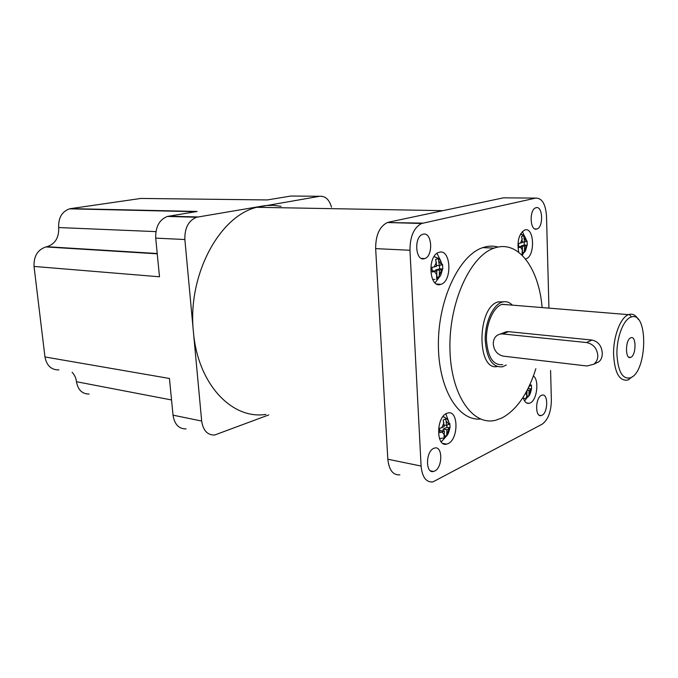 <?xml version="1.0" encoding="UTF-8"?>
<svg xmlns="http://www.w3.org/2000/svg" width="678" height="678" viewBox="0 0 678 678"><rect width="100%" height="100%" fill="white"/><g stroke="black" fill="none" stroke-linecap="round" stroke-linejoin="round"><path stroke-width="1.02" d="M526.289 391.859L527.035 391.503L526.594 397.283L528.848 395.927L529.094 390.52L531.552 388.969L531.433 385.079L528.976 386.596M522.111 252.886L524.247 252.267L524.687 246.122L527.23 245.207L527.103 241.097L524.56 242.004L523.738 235.783L521.602 236.359L522.424 242.588L518.568 243.461L518.704 247.606L522.552 246.724L522.111 252.886M436.53 277.743L439.166 276.971L439.514 270.175L442.785 269.022L442.573 264.479L439.302 265.606L438.319 258.699L435.666 259.411L436.649 266.335L431.988 267.403L432.208 272.005L436.869 270.92L436.53 277.743M444.014 437.335L446.666 435.886L446.904 429.767L450.039 427.852L449.845 423.564L446.7 425.462L445.76 418.877L443.209 420.063L444.158 426.665L439.666 428.369L439.869 432.7L444.361 430.979L444.014 437.335M440.742 284.37L440.895 284.328C452.531 281.277 450.963 248.555 439.259 252.284L438.793 252.428C427.038 255.708 429.157 288.786 440.742 284.37M435.073 282.87L439.683 276.59M441.098 261.683L436.988 253.386M523.102 397.283C524.357 401.783 526.408 403.808 529.238 403.334L530.204 402.978C537.044 400.19 539.434 379.985 533.408 376.01M524.569 400.918L526.984 397.766M525.484 258.954L525.933 258.835C535.332 256.454 534.391 226.85 524.95 229.927L524.628 230.028C518.84 234.003 516.865 241.419 518.704 252.275M522.272 255.386L523.492 253.165M524.797 236.834L522.323 231.562M448.099 443.615C458.743 439.115 458.523 409.69 447.811 413.004L446.709 413.385C435.971 417.462 436.022 447.404 446.709 444.124L448.099 443.615M441.242 441.912L445.624 437.013M448.641 421.479L445.836 413.86M424.343 258.691L424.699 258.589C433.573 256.098 432.072 231.571 423.148 234.215L422.614 234.376C413.665 237.003 415.487 261.725 424.343 258.691M536.722 229.045L536.934 228.978C543.663 227.198 542.875 205.629 536.12 207.688L535.79 207.79C529.01 209.655 530.001 231.41 536.722 229.045M541.985 415.283C548.18 412.571 548.299 393.147 542.086 395.121L541.417 395.367C535.188 397.893 535.01 417.555 541.214 415.572L541.985 415.283M434.751 471.015C442.768 467.43 442.776 445.675 434.725 448.022L433.64 448.404C425.572 451.751 425.462 473.795 433.496 471.464L434.751 471.015M502.813 333.101L506.33 331.745L508.542 331.669L592.004 340.051C598.377 341.576 601.801 346.026 602.284 353.399C602.293 357.137 601.149 359.933 598.844 361.789L596.14 363.103M632.489 376.646L627.752 380.07C619.158 381.307 614.421 372.375 613.539 353.272C613.548 335.856 620.472 317.914 628.167 314.762L629.294 314.372C632.803 313.558 635.828 315.253 638.362 319.465M508.788 304.846L501.864 304.405C493.415 307.193 486.109 323.576 486.423 339.61C487.762 357.213 493.169 365.552 502.669 364.611M630.447 317.296C623.175 320.304 616.7 337.585 616.904 353.984C618.005 371.925 622.65 379.824 630.82 377.688L631.133 377.527C647.549 370.205 648.092 311.329 631.489 316.923L630.447 317.296M630.896 357.289C636.388 355.018 636.371 335.212 630.854 337.754L630.676 337.83C625.15 339.932 625.133 359.976 630.642 357.408L630.896 357.289M512.373 305.142C509.288 302.032 505.856 301.032 502.076 302.151L501.788 302.244C492.736 305.202 484.889 322.753 485.219 339.949C486.643 358.832 492.44 367.773 502.61 366.773L506.229 365.052M503.771 301.769L497.991 301.939C477.109 307.27 476.456 370.502 497.11 366.612M542.129 307.575C539.002 269.217 519.229 240.834 496.042 247.538L494.177 248.123C470.413 255.699 448.989 302.244 449.929 348.517C450.599 394.867 472.736 426.42 495.796 420.207L502.135 417.877C516.873 409.724 528.111 393.333 535.857 368.713M498.144 247.055C493.779 245.834 489.287 245.834 484.668 247.055L482.787 247.631C459.659 254.962 438.598 298.312 438.386 343.051C437.929 387.841 457.955 421.174 480.482 419.038M331.517 207.171C329.228 199.51 325.304 195.883 319.728 196.281L256.716 207.298C219.24 216.172 187.264 275.632 193.408 331.813C197.747 384.375 232.215 419.851 265.869 414.402M281.056 206.315L273.175 205.324L265.132 205.612L196.578 217.248C188.492 220.604 184.586 228.028 184.865 239.52L201.671 421.038C203.112 430.505 207.443 435.166 214.646 435.03L268.708 414.936M319.728 196.281L290.989 196.035L267.276 199.934L140.88 198.442L70.69 208.612L197.145 211.468L167.373 216.443C159.279 219.706 155.398 226.935 155.711 238.131L159.491 276.785L34.036 266.437L44.96 356.95L169.441 378.468L173.034 415.165C174.509 424.411 178.856 428.979 186.086 428.894M72.08 372.315C74.521 374.731 75.978 377.866 76.461 381.722C77.953 389.884 82.157 393.994 89.089 394.062M58.893 369.9C51.299 369.985 46.655 365.671 44.96 356.95M34.036 266.437C33.663 256.208 37.629 249.707 45.943 246.936L46.985 246.724C55.181 243.987 59.079 237.597 58.681 227.554C58.291 217.824 61.918 211.587 69.563 208.832L70.69 208.612M548.943 308.134L546.51 216.155C545.612 204.01 542.01 197.993 535.696 198.103L421.606 223.486C413.885 227.562 410.004 236.486 409.961 250.258L375.654 248.623L387.824 459.226L421.089 466.049C422.208 477.185 426.131 482.482 432.869 481.922L542.095 424.242C548.019 419.919 551.112 411.902 551.375 400.181L550.587 370.535M375.654 248.623C375.629 235.198 379.536 226.503 387.358 222.537L422.801 223.13M535.696 198.103L503.44 197.832L388.562 222.189M399.867 474.829C393.02 475.312 389.011 470.117 387.824 459.226M409.961 250.258L421.089 466.049M508.542 331.669L502.661 333.949L500.5 334C495.771 335.118 493.355 338.458 493.237 344C494.059 350.738 497.457 354.797 503.44 356.162L586.919 365.984L593.759 364.256C596.454 362.179 597.801 359.264 597.827 355.509C597.004 348.263 593.216 343.932 586.453 342.534L592.004 340.051M502.661 333.949L586.453 342.534M449.548 424.047C447.548 419.385 448.183 419.063 442.937 416.614L442.937 416.606M444.082 425.013L446.7 425.462M449.421 423.487L449.845 423.564M443.251 430.784L443.175 429.115L446.963 427.318L446.87 425.386M446.963 427.318L450.039 427.852M443.175 429.115L446.904 429.767M444.522 435.734L446.556 436.098M439.912 430.657L444.361 430.979M527.823 388.943L528.611 388.562L528.577 387.418M528.611 388.562L531.552 388.969M527.153 390.248L529.094 390.52M527.069 396.054L528.654 396.283M526.518 391.435L527.035 391.503M522.407 241.919L524.56 242.004M521.06 246.665L521.043 245.978L524.221 245.08L524.128 241.987M524.221 245.08L527.23 245.207M521.043 245.978L524.687 246.122M522.424 252.191L524.247 252.267M518.78 246.614L522.552 246.724M436.615 265.454L439.302 265.606M435.734 270.853L435.691 269.946L439.632 268.835L439.48 265.556M439.632 268.835L442.785 269.022M435.691 269.946L439.514 270.175M436.886 276.827L439.166 276.971M432.267 270.903L436.869 270.92M528.476 396.41L526.662 397.961L523.492 398.622M525.45 393.376L527.145 395.079M520.594 247.284L522.67 250.504M522.306 238.809L520.467 243.139M434.793 279.421L432.623 279.438M434.437 271.607L437.064 275.107M436.454 262.14L434.217 267.013M446.421 436.191L444.302 437.98L439.471 438.573M442.022 432.098L444.539 434.929M443.971 422.708L441.819 427.767M441.7 264.937L439.107 261.42M439.7 274.344L441.912 269.497M526.501 241.461L524.441 238.224M524.797 249.885L526.62 245.58M530.849 385.723L530.162 384.019M529.204 394.088L530.967 389.621M449.014 424.369L446.522 421.521M447.082 433.7L449.209 428.666M197.84 216.96L168.627 216.163M201.671 421.038L173.034 415.165M184.865 239.52L155.711 238.131M157.228 253.665L46.46 246.834M155.915 231.622L58.681 227.554M171.542 399.961L76.461 381.722M443.098 416.402L446.497 418.64M434.106 256.513L438.505 258.649M520.645 233.825L522.628 234.885M434.005 256.682L434.445 256.716C439.175 258.784 439.251 257.665 442.234 264.759M436.734 284.031L440.895 284.328M525.365 258.801L525.933 258.835M421.394 258.411L424.699 258.589M534.934 228.918L536.934 228.978M630.82 377.688L628.599 379.714M494.177 248.123L482.787 247.631M442.946 210.663L256.716 207.298M157.22 253.513L46.985 246.724M195.662 211.714L69.563 208.832M157.245 253.818L45.943 246.936M196.578 217.248L167.373 216.443M421.606 223.486L387.358 222.537M502.076 302.151L498.271 301.846M628.853 357.213L630.642 357.408M593.759 364.256L598.844 361.789M500.5 334L506.33 331.745M631.489 316.923L629.294 314.372M628.438 314.651L502.161 304.303M430.513 470.846L433.496 471.464M539.332 415.283L541.214 415.572M442.844 443.404L446.709 444.124M526.543 402.935L529.238 403.334M449.717 428.36C448.904 432.267 447.895 434.776 446.666 435.886M436.344 279.124C440.903 276.302 440.522 276.361 442.454 269.31M521.67 254.225C526.086 251.123 525.018 252.216 527.001 245.444M520.526 234.037C524.975 236.41 524.306 234.902 526.865 241.343M531.323 389.418C530.628 392.85 529.806 395.02 528.857 395.927"/></g></svg>
